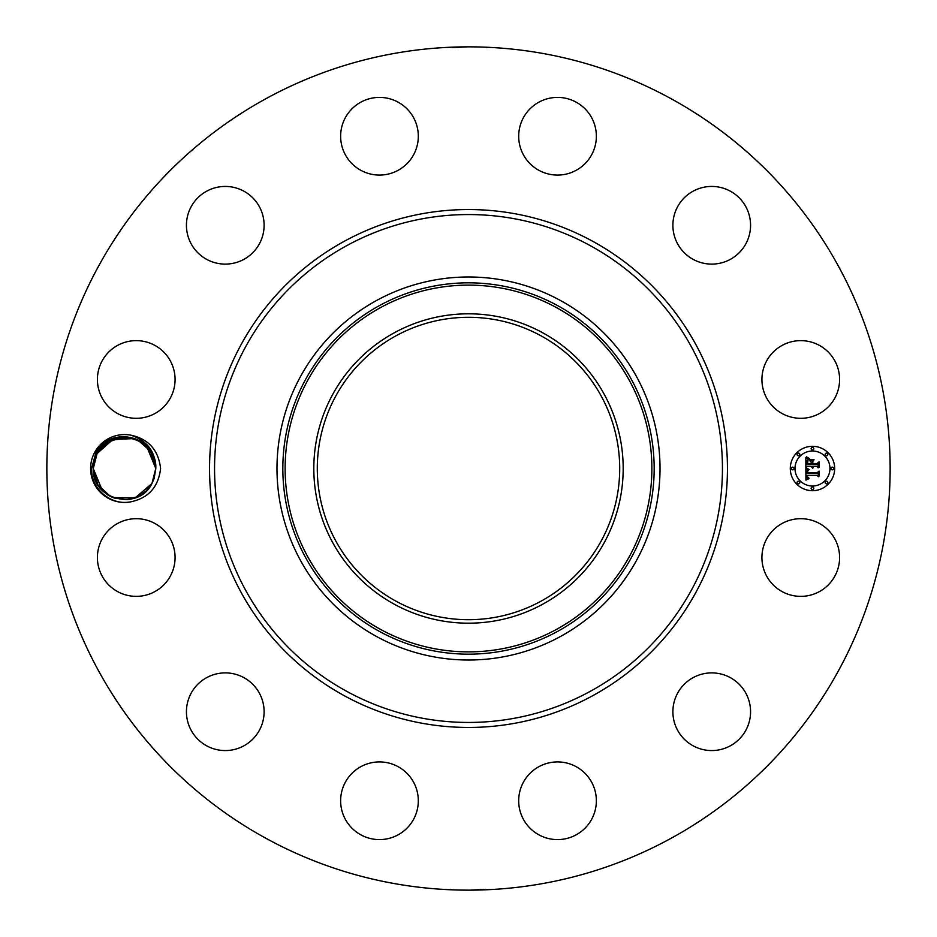 <?xml version="1.0" encoding="UTF-8"?>
<svg xmlns="http://www.w3.org/2000/svg" width="937" height="937" viewBox="0 0 937 937"><rect width="100%" height="100%" fill="white"/><g stroke="black" fill="none" stroke-linecap="round" stroke-linejoin="round"><path stroke-width="1.41" d="M266.354 838.533A421.65 421.65 0 0 1 98.467 266.354A421.65 421.65 0 0 1 670.646 98.467A421.65 421.65 0 0 1 838.533 670.646A421.65 421.65 0 0 1 266.354 838.533M482.848 47.096L485.729 47.201M485.413 47.19L483.105 47.108M481.149 47.037L480.095 47.014M477.038 46.932L473.056 46.873M467.153 46.85L452.829 47.6M454.82 47.073L453.426 47.119M465.947 46.862L468.465 46.85M454.152 889.904L451.271 889.799M451.587 889.81L453.895 889.892M455.85 889.963L456.905 889.986M459.962 890.068L463.944 890.127M469.847 890.15L484.171 889.4M482.18 889.927L483.574 889.881M471.053 890.138L468.535 890.15M94.754 452.243A33.919 33.919 0 0 1 130.758 435.155C146.266 440.32 154.558 450.463 155.647 465.595A31.261 31.261 0 0 0 155.39 463.581C153.129 434.92 109.324 426.054 95.867 452.84L91.592 468.453C90.538 488.423 110.929 506.015 130.747 501.845A33.919 33.919 0 0 1 94.754 452.243M130.758 435.155C148.526 438.926 158.458 450.041 160.59 468.5C158.447 486.982 148.503 498.097 130.747 501.845M834.844 576.15A38.839 38.839 0 0 1 782.137 591.61A38.839 38.839 0 0 1 766.677 538.904A38.839 38.839 0 0 1 819.371 523.443A38.839 38.839 0 0 1 834.844 576.15M691.518 678.564A38.839 38.839 0 0 1 744.892 691.518A38.839 38.839 0 0 1 731.938 744.892A38.839 38.839 0 0 1 678.564 731.938A38.839 38.839 0 0 1 691.518 678.564M556.613 761.933A38.839 38.839 0 0 1 596.354 799.835A38.839 38.839 0 0 1 558.44 839.587A38.839 38.839 0 0 1 518.7 801.674A38.839 38.839 0 0 1 556.613 761.933M398.096 766.677A38.839 38.839 0 0 1 413.557 819.371A38.839 38.839 0 0 1 360.85 834.844A38.839 38.839 0 0 1 345.39 782.137A38.839 38.839 0 0 1 398.096 766.677M258.436 691.518A38.839 38.839 0 0 1 245.482 744.892A38.839 38.839 0 0 1 192.108 731.938A38.839 38.839 0 0 1 205.062 678.564A38.839 38.839 0 0 1 258.436 691.518M175.067 556.613A38.839 38.839 0 0 1 137.165 596.354A38.839 38.839 0 0 1 97.413 558.44A38.839 38.839 0 0 1 135.326 518.7A38.839 38.839 0 0 1 175.067 556.613M170.323 398.096A38.839 38.839 0 0 1 117.629 413.557A38.839 38.839 0 0 1 102.156 360.85A38.839 38.839 0 0 1 154.863 345.39A38.839 38.839 0 0 1 170.323 398.096M245.482 258.436A38.839 38.839 0 0 1 192.108 245.482A38.839 38.839 0 0 1 205.062 192.108A38.839 38.839 0 0 1 258.436 205.062A38.839 38.839 0 0 1 245.482 258.436M380.387 175.067A38.839 38.839 0 0 1 340.646 137.165A38.839 38.839 0 0 1 378.56 97.413A38.839 38.839 0 0 1 418.3 135.326A38.839 38.839 0 0 1 380.387 175.067M538.904 170.323A38.839 38.839 0 0 1 523.443 117.629A38.839 38.839 0 0 1 576.15 102.156A38.839 38.839 0 0 1 591.61 154.863A38.839 38.839 0 0 1 538.904 170.323M678.564 245.482A38.839 38.839 0 0 1 691.518 192.108A38.839 38.839 0 0 1 744.892 205.062A38.839 38.839 0 0 1 731.938 258.436A38.839 38.839 0 0 1 678.564 245.482M761.933 380.387A38.839 38.839 0 0 1 799.835 340.646A38.839 38.839 0 0 1 839.587 378.56A38.839 38.839 0 0 1 801.674 418.3A38.839 38.839 0 0 1 761.933 380.387M812.473 490.695A22.195 22.195 0 0 1 790.289 468.5A22.195 22.195 0 0 1 812.473 446.305A22.195 22.195 0 0 1 834.668 468.5A22.195 22.195 0 0 1 812.473 490.695M155.647 465.595L155.776 468.43L151.958 483.48L155.776 468.57L155.39 463.581M560.314 300.426A191.523 191.523 0 0 1 636.574 560.314A191.523 191.523 0 0 1 376.686 636.574A191.523 191.523 0 0 1 300.426 376.686A191.523 191.523 0 0 1 660.023 468.5A191.523 191.523 0 0 1 376.686 636.574A191.523 191.523 0 0 1 376.686 300.426A191.523 191.523 0 0 1 560.314 300.426M113.049 497.582L135.151 497.898L151.958 483.48C138.699 511.696 91.428 499.749 93.267 468.43L97.097 453.52L93.267 468.57C91.58 499.819 138.723 511.625 151.958 483.48L155.776 468.43L153.375 456.471M149.908 450.264L147.168 446.949M133.604 438.598L132.316 438.235M115.755 438.504L112.522 439.64M105.811 443.459L109.102 441.304M155.144 462.21L153.844 457.678M151.653 452.969L150.459 451.06M147.296 447.09L142.799 443.142M118.331 437.86L113.447 439.266M540.989 335.809A151.197 151.197 0 0 1 601.191 540.989A151.197 151.197 0 0 1 396.011 601.191A151.197 151.197 0 0 1 335.809 396.011A151.197 151.197 0 0 1 540.989 335.809M476.839 619.462L474.532 619.58M474.263 619.58L468.5 619.697M460.161 619.462L462.468 619.58M462.737 619.58L473.653 619.603M476.839 317.538L474.532 317.42M474.263 317.42L463.346 317.397M460.161 317.538L462.468 317.42M462.737 317.42L468.5 317.303M102.309 490.496L93.267 468.57L97.87 484.827L110.39 496.376L114.701 498.168L107.439 494.677L114.677 498.168M812.473 451.013A17.487 17.487 0 0 1 829.959 468.5A17.487 17.487 0 0 1 812.473 485.987A17.487 17.487 0 0 1 794.998 468.5A17.487 17.487 0 0 1 812.473 451.013M792.643 467.153A1.347 1.347 0 0 1 793.979 468.5A1.347 1.347 0 0 1 792.643 469.847A1.347 1.347 0 0 1 791.296 468.5A1.347 1.347 0 0 1 792.643 467.153M812.473 447.312A1.347 1.347 0 0 1 813.82 448.659A1.347 1.347 0 0 1 812.473 450.006A1.347 1.347 0 0 1 811.137 448.659A1.347 1.347 0 0 1 812.473 447.312M798.453 453.121A1.347 1.347 0 0 1 799.8 454.468A1.347 1.347 0 0 1 798.453 455.815A1.347 1.347 0 0 1 797.106 454.468A1.347 1.347 0 0 1 798.453 453.121M832.314 467.153A1.347 1.347 0 0 1 833.661 468.5A1.347 1.347 0 0 1 832.314 469.847A1.347 1.347 0 0 1 830.967 468.5A1.347 1.347 0 0 1 832.314 467.153M826.504 453.121A1.347 1.347 0 0 1 827.851 454.468A1.347 1.347 0 0 1 826.504 455.815A1.347 1.347 0 0 1 825.157 454.468A1.347 1.347 0 0 1 826.504 453.121M812.473 489.688A1.347 1.347 0 0 1 811.137 488.341A1.347 1.347 0 0 1 812.473 486.994A1.347 1.347 0 0 1 813.82 488.341A1.347 1.347 0 0 1 812.473 489.688M798.453 483.879A1.347 1.347 0 0 1 797.106 482.532A1.347 1.347 0 0 1 798.453 481.185A1.347 1.347 0 0 1 799.8 482.532A1.347 1.347 0 0 1 798.453 483.879M826.504 483.879A1.347 1.347 0 0 1 825.157 482.532A1.347 1.347 0 0 1 826.504 481.185A1.347 1.347 0 0 1 827.851 482.532A1.347 1.347 0 0 1 826.504 483.879M129.329 499.386L136.357 497.43L146.418 490.801L138.735 496.341L127.139 499.644L136.357 497.43L140.691 495.251L138.348 496.528M102.274 490.449L93.267 468.57L94.485 477.132L93.267 468.57L94.508 477.214L93.267 468.57L94.508 477.214L93.267 468.57L94.86 458.638L93.267 468.57L94.508 477.214L93.267 468.57L94.508 477.214L93.267 468.57L94.473 477.12L93.267 468.57L94.86 458.638L93.267 468.57L94.508 477.214L93.267 468.57C91.58 499.819 138.723 511.625 151.958 483.48L154.183 478.374L151.958 483.48L145.586 491.597L151.958 483.48L147.835 489.313L151.958 483.48L154.195 478.315L151.958 483.48C138.723 511.625 91.58 499.819 93.267 468.57L95.351 479.744M94.988 458.263L93.267 468.149M133.71 438.621L112.909 439.476L97.097 453.52L94.86 458.626L97.097 453.52L103.058 445.778L97.097 453.52C110.004 425.468 157.568 437.11 155.776 468.43L151.771 453.18L141.604 442.323L136.123 439.476L138.325 440.46L136.123 439.476L138.301 440.449L150.541 451.189L155.776 468.43L154.535 459.786L155.776 468.43C157.568 437.11 110.004 425.468 97.097 453.52L94.86 458.626L97.097 453.52C110.039 425.398 157.721 437.192 155.776 468.57M95.375 479.779L97.823 484.745L101.981 490.145L97.823 484.745L95.375 479.779M111.971 497.125L107.521 494.724L114.806 498.203L107.521 494.724L102.543 490.73L107.521 494.724L113.518 497.758M131.66 498.929L127.198 499.644L131.66 498.929L127.198 499.644L131.66 498.929L127.198 499.644L131.66 498.929L127.198 499.644L131.66 498.929L127.198 499.644L131.648 498.929L127.198 499.644L114.9 498.238L127.198 499.644L131.648 498.929L140.761 495.216L146.078 491.129M147.835 489.313L151.255 484.698L146.008 491.199L151.958 483.48L154.183 478.374L151.958 483.48L145.996 491.211L151.267 484.687L146.008 491.199L151.958 483.48L154.183 478.374L151.958 483.48L154.183 478.374L151.958 483.48L145.996 491.211L151.267 484.687L146.008 491.199L151.958 483.48L154.183 478.374L151.958 483.48L145.996 491.211L151.794 483.761M394.336 332.752A154.687 154.687 0 0 0 332.752 542.664A154.687 154.687 0 0 0 542.664 604.248A154.687 154.687 0 0 0 604.248 394.336A154.687 154.687 0 0 0 394.336 332.752M805.843 468.488L808.772 469.894L807.015 470.96L806.71 473.302L817.228 473.419L818.282 472.271L818.282 476.71L817.146 475.352L807.495 475.352L807.682 477.156L809.041 478.186L807.6 477.519L806.769 475.352L807.12 477.975L808.947 478.702L805.937 480.107L805.843 468.488M806.452 467.879L809.193 469.542L806.452 467.879M807.963 470.468L807.507 472.635L817.251 472.646L819.079 471.1L819.079 476.055L818.809 471.639L817.333 472.939L807.226 472.939L807.963 470.468M805.843 467.598L805.843 457.537L808.748 459.13L806.898 460.676L806.64 464.354L811.184 464.354L811.184 463.756L807.179 463.756L808.162 459.727L807.436 463.522L811.184 463.522L811.184 462.058L809.545 460.5L813.609 460.5L811.992 462.128L811.992 464.354L816.888 464.354L818.142 463.112L818.142 467.868L816.888 466.286L812.719 466.286L813.07 467.786L811.992 466.286L812.555 468.207L811.184 466.286L807.085 466.286L805.843 467.598M806.429 456.799L809.392 458.544L806.429 456.799M809.884 459.798L814.077 459.798L809.884 459.798M812.812 461.531L812.812 463.522L816.959 463.522L819.079 461.812L819.079 467.422L818.809 462.351L817.076 463.756L812.555 463.756L812.812 461.531M151.22 452.255L154.558 459.833L151.232 452.255L147.05 446.832M102.25 490.426L93.267 468.57L94.473 477.12L93.267 468.57L102.297 490.473L93.267 468.57L94.508 477.214L93.267 468.57L94.508 477.214L93.267 468.57L94.508 477.214L93.267 468.57L94.473 477.12L93.267 468.57L94.86 458.638L97.097 453.52L101.325 447.558L97.097 453.52C110.004 425.468 157.568 437.11 155.776 468.43L154.57 459.868L155.776 468.43L146.734 446.504M146.5 446.281L137.294 439.968M121.845 437.356L117.383 438.071L121.845 437.356L117.383 438.071L121.845 437.356L117.383 438.071L121.845 437.356L117.383 438.071L121.845 437.356L117.383 438.071L121.845 437.356L117.383 438.071L121.845 437.356L117.383 438.071L121.845 437.356L117.383 438.071L121.845 437.356L134.155 438.762M112.616 439.594L108.294 441.784L112.627 439.594M97.776 452.313L103.035 445.801L97.097 453.52L111.398 440.132L130.969 437.919M153.727 457.35L151.267 452.313M136.123 439.476L141.604 442.323L151.759 453.157L155.776 468.43L146.84 446.609L141.569 442.299L146.605 446.387M137.224 439.933L141.522 442.276L134.202 438.774L141.522 442.276L134.202 438.774L141.522 442.276L134.202 438.774L141.534 442.276L134.237 438.785L121.939 437.345L110.308 440.659L112.686 439.57L110.636 440.495L127.819 437.415M95.328 479.662L97.776 484.687L101.875 490.039L97.776 484.687L95.328 479.662M138.664 440.624L134.225 438.785L141.522 442.276L134.202 438.774L141.534 442.276L134.237 438.785L121.951 437.345L110.308 440.659L119.702 437.614M136.427 497.406L140.761 495.216M155.776 468.887L154.066 478.713M108.106 495.099L102.215 490.391L107.474 494.701L112.92 497.524L108.153 495.123M146.793 446.562L155.776 468.43L154.57 459.868L155.776 468.43C157.568 437.11 110.004 425.468 97.097 453.52L94.848 458.685L97.097 453.52L103.058 445.778L97.097 453.52L94.86 458.626L97.097 453.52L94.86 458.626L97.097 453.52L103.445 445.415L97.097 453.52C110.004 425.468 157.568 437.11 155.776 468.43L154.183 478.362L151.958 483.48L154.183 478.374L151.958 483.48L145.996 491.211L151.958 483.48L154.183 478.374L151.958 483.48L145.996 491.211L151.958 483.48L154.183 478.374L151.958 483.48L147.73 489.442L151.255 484.698L145.996 491.211L151.958 483.48L154.183 478.374L151.958 483.48L145.996 491.211L151.958 483.48L154.183 478.374L151.958 483.48L147.73 489.442L151.958 483.48L154.183 478.374L151.958 483.48L145.996 491.211L151.255 484.698M112.92 497.524L107.521 494.724L114.806 498.215L127.104 499.655L114.806 498.215L107.521 494.724L110.66 496.516M102.625 446.199L112.686 439.57L103.187 445.649M93.267 468.113L94.977 458.287L93.267 468.113M137.985 440.296L136.439 439.605L137.985 440.296M101.208 447.687L97.097 453.52L94.86 458.626L97.097 453.52L101.325 447.558L97.097 453.52L94.86 458.626L97.097 453.52L103.047 445.789L97.097 453.52L101.325 447.558L97.097 453.52L94.86 458.626L97.097 453.52L103.058 445.778L97.097 453.52L94.86 458.626L97.097 453.52L103.574 445.298M155.776 468.43L154.57 459.868L155.776 468.43L146.758 446.539L155.776 468.43L154.57 459.868L155.776 468.43L146.746 446.527L155.776 468.43L154.57 459.868L155.776 468.43L154.57 459.868L155.776 468.43L146.758 446.539L155.776 468.43L154.57 459.88L155.776 468.43L154.546 459.786L155.776 468.43L154.183 478.362M117.453 438.047L121.904 437.356L117.453 438.047L121.904 437.356L117.453 438.047L121.904 437.356L117.453 438.047L121.904 437.356L117.453 438.047L121.904 437.356L107.415 442.346L97.097 453.52L94.848 458.685M110.472 496.423L107.521 494.724L114.806 498.215L110.507 496.434M101.325 447.558L97.097 453.52L103.047 445.789L97.097 453.52L94.86 458.626L97.097 453.52L101.325 447.558L97.097 453.52L94.86 458.626L97.097 453.52L103.047 445.789L97.097 453.52L101.325 447.558L97.097 453.52L94.86 458.626L97.097 453.52L103.047 445.789M114.806 498.215L107.521 494.724L114.818 498.215M95.328 479.65L97.776 484.687M131.59 498.952L127.139 499.644L138.922 496.247M140.937 441.901L136.579 439.664M102.297 490.473L93.267 468.57L94.508 477.214M136.357 497.43L138.395 496.505M141.534 442.276L134.237 438.785M107.439 494.677L108.048 495.064L107.439 494.677M93.267 468.57L94.473 477.132M141.604 442.323L140.995 441.936M592.652 241.254A258.952 258.952 0 0 1 695.746 592.652A258.952 258.952 0 0 1 344.347 695.746A258.952 258.952 0 0 1 241.254 344.347A258.952 258.952 0 0 1 592.652 241.254M590.251 245.646A253.939 253.939 0 0 1 691.354 590.251A253.939 253.939 0 0 1 346.749 691.354A253.939 253.939 0 0 1 245.646 346.749A253.939 253.939 0 0 1 590.251 245.646M557.515 631.433A185.655 185.655 0 0 0 631.433 379.485A185.655 185.655 0 0 0 379.485 305.567A185.655 185.655 0 0 0 305.567 557.515A185.655 185.655 0 0 0 557.515 631.433M380.586 307.57A183.383 183.383 0 0 0 307.57 556.414A183.383 183.383 0 0 0 556.414 629.43A183.383 183.383 0 0 0 629.43 380.586A183.383 183.383 0 0 0 380.586 307.57M486.654 47.658L485.987 47.213M450.346 889.342L451.013 889.787"/></g></svg>
